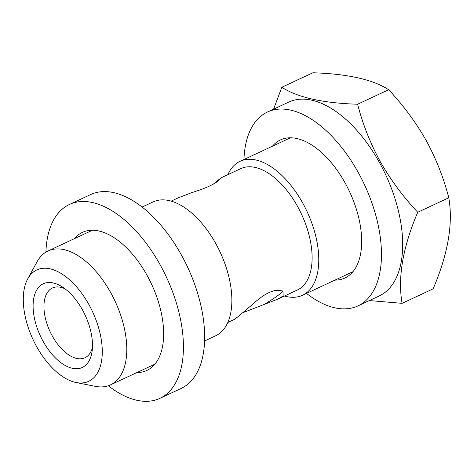 <?xml version="1.0" encoding="UTF-8"?>
<svg xmlns="http://www.w3.org/2000/svg" width="474" height="474" viewBox="0 0 474 474"><rect width="100%" height="100%" fill="white"/><g stroke="black" fill="none" stroke-linecap="round" stroke-linejoin="round"><path stroke-width="0.71" d="M334.928 280.122A76.195 40.728 -115 0 0 344.918 278.001A76.195 40.728 -115 0 0 345.013 182.763A76.195 40.728 -115 0 0 280.46 139.919A76.195 40.728 -115 0 0 272.42 146.223M306.471 293.406A106.982 57.188 -115 0 0 357.941 305.902L379.159 295.995A106.982 57.188 -115 0 0 379.295 162.268A106.982 57.188 -115 0 0 288.654 102.117L267.437 112.024A106.982 57.188 -115 0 0 243.962 159.507M357.941 305.902A106.982 57.188 -115 0 0 358.077 172.175A106.982 57.188 -115 0 0 267.437 112.024M64.979 288.79A38.483 20.572 -115 0 0 52.407 287.996A38.483 20.572 -115 0 0 52.359 336.102A38.483 20.572 -115 0 0 84.959 357.74A38.483 20.572 -115 0 0 92.43 347.59M82.381 309.741A46.179 24.684 -115 0 0 61.81 286.604A46.179 24.684 -115 0 0 34.827 294.176A46.179 24.684 -115 0 0 43.199 341.499A46.179 24.684 -115 0 0 72.723 368.369A46.179 24.684 -115 0 0 92.069 351.424A46.179 24.684 -115 0 0 82.381 309.741M171.167 201.13L178.005 197.942L191.697 192.634C206.309 188.131 215.48 183.847 219.219 179.788L220.985 177.874L213.039 184.35M242.599 312.81L277.634 299.218L283.168 295.989L282.948 291.024L280.964 290.722C274.061 288.986 264.889 293.27 253.448 303.573C240.075 315.151 229.617 323.635 236.419 317.373M282.143 290.846A26.935 3.01 -29.1 0 1 282.226 290.947A26.935 3.01 -29.1 0 1 279.322 294.419A26.935 3.01 -29.1 0 1 263.935 304.527M281.829 87.263L312.876 72.771C347.756 73.891 373.014 79.549 388.656 89.734C403.244 105.246 415.722 122.102 426.09 140.31C436.187 158.938 443.747 178.094 448.783 197.771C453.263 223.532 448.049 253.886 433.141 288.838L402.088 303.33C397.609 277.568 402.823 247.215 417.736 212.263C403.309 196.971 390.831 180.108 380.302 161.687C370.301 143.308 362.734 124.152 357.603 104.233C322.729 103.107 297.471 97.454 281.829 87.263L273.593 109.15M369.359 300.569L402.088 303.33M227.822 174.687A73.885 39.496 65 0 1 240.022 161.344A73.885 39.496 65 0 1 302.619 202.89A73.885 39.496 65 0 1 302.525 295.249A73.885 39.496 65 0 1 284.465 296.031M220.985 177.874L240.751 168.649A66.958 35.793 65 0 1 297.482 206.297A66.958 35.793 65 0 1 297.399 289.993L277.634 299.218M142.093 207.061L153.108 201.918A73.885 39.496 65 0 1 215.711 243.458A73.885 39.496 65 0 1 215.617 335.817L204.602 340.96M27.723 278.86L37.126 261.689A73.885 39.496 65 0 1 48.04 250.965A73.885 39.496 65 0 1 110.638 292.505A73.885 39.496 65 0 1 110.543 384.864A73.885 39.496 65 0 1 95.315 386.346L76.113 382.524A61.442 32.848 65 0 1 36.723 346.749A61.442 32.848 65 0 1 27.723 278.86A61.442 32.848 65 0 1 88.857 304.492A61.442 32.848 65 0 1 76.113 382.524M448.783 197.771L417.736 212.263M388.656 89.734L357.603 104.233M136.891 372.564A76.195 40.728 -115 0 0 146.887 370.449A76.195 40.728 -115 0 0 146.981 275.204A76.195 40.728 -115 0 0 82.423 232.367A76.195 40.728 -115 0 0 74.382 238.665M108.315 385.759A106.982 57.188 -115 0 0 159.91 398.344L181.127 388.443A106.982 57.188 -115 0 0 181.258 254.716A106.982 57.188 -115 0 0 90.623 194.565L69.405 204.472A106.982 57.188 -115 0 0 45.919 252.103M159.91 398.344A106.982 57.188 -115 0 0 160.04 264.622A106.982 57.188 -115 0 0 69.405 204.472M302.525 295.249L352.958 271.703M110.543 384.864L154.927 364.151M227.816 322.48L234.648 319.286M48.04 250.965L92.418 230.246M240.022 161.344L290.455 137.804"/></g></svg>
